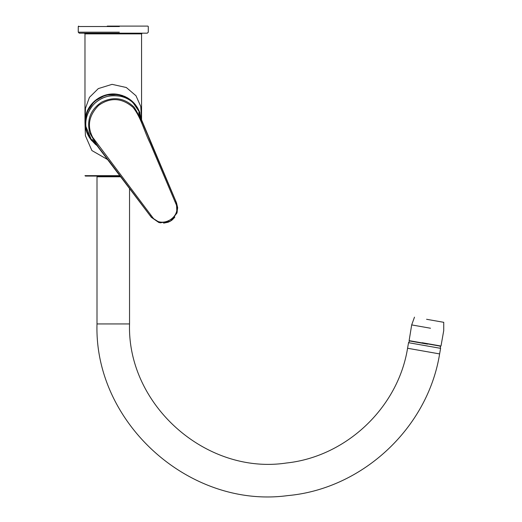 <?xml version="1.0" encoding="UTF-8"?>
<svg xmlns="http://www.w3.org/2000/svg" width="522" height="522" viewBox="0 0 522 522"><rect width="100%" height="100%" fill="white"/><g stroke="black" fill="none" stroke-linecap="round" stroke-linejoin="round"><path stroke-width="0.78" d="M95.48 144.418L97.627 146.023L90.965 139.687L95.48 144.418M141.625 120.621L139.472 111.688L138.982 113.672L139.413 114.925M93.803 141.26L92.936 140.261L90.965 139.687C88.616 136.183 87.246 133.43 86.861 131.433C83.331 120.328 88.492 105.927 100.094 99.493C111.473 92.662 126.52 95.395 134.376 104.002C135.909 105.34 137.612 107.897 139.472 111.688L141.632 120.634M91.043 139.635L92.309 139.628L93.862 141.325L101.509 151.126L151.328 217.309L158.871 222.542L168.064 222.255L170.355 221.184L172.227 219.906L177.245 212.036L176.508 202.771L144.079 126.481L138.748 112.817L139.387 111.721M151.791 216.976L151.328 217.309L109.476 161.539C101.855 152.522 95.278 142.956 89.745 132.842C86.548 119.858 90.508 109.627 101.633 102.168C113.665 96.257 124.504 97.94 134.154 107.206C140.17 117.117 145.162 127.59 149.135 138.63L176.475 202.862L176.899 213.152L170.355 221.184L160.13 222.842L151.426 217.328L152.156 216.78L92.675 137.306C86.893 126.056 88.864 115.44 98.586 105.444C110.318 97.118 121.783 97.745 132.993 107.317C140.96 117.267 144.131 131.081 150.095 143.1L175.64 203.228C182.498 217.172 160.802 229.693 152.156 216.78M84.975 122.853L87.057 132.973L91.8 140.744L85.053 124.484L86.978 111.852L94.26 101.353L105.424 95.128L118.187 94.443C128.745 96.681 136.001 102.821 139.942 112.869M108.061 159.823L91.892 150.551L85.406 135.707L84.975 122.311L85.491 108.263L89.425 97.373L98.312 88.596L112.06 84.349L126.311 87.507L135.988 95.748L140.744 106.462L141.566 119.871L141.566 33.884L84.975 33.884L141.566 33.884L142.278 33.173M85.464 117.052L85.295 118.05M85.269 118.22L85.21 118.651M85.158 119.094L85.034 120.419M139.491 111.669L139.968 112.941L132.059 101.151M131.603 100.759L131.159 100.387M127.89 98.084L126.774 97.444M125.528 96.805L124.197 96.211M122.918 95.709L121.633 95.278M120.08 94.847L118.735 94.547M118.35 94.475L116.145 94.162M113.731 94.019L112.628 94.025M109.835 94.228L108.328 94.449M106.814 94.763L105.509 95.102M104.022 95.572L102.756 96.041M101.464 96.596L98.984 97.888M98.501 98.175L97.862 98.58M96.779 99.317L95.859 100.009M94.743 100.922L93.921 101.666M92.942 102.625L88.714 108.25M88.544 108.55L88.368 108.876M88.342 108.922L87.696 110.194M86.143 114.253L85.986 114.801M85.823 115.421L85.667 116.086M85.399 176.077L120.301 176.077L85.399 176.077L84.975 175.653L119.982 175.653L84.975 175.653M119.179 33.173L79.285 33.173L119.179 33.173M108.237 33.173L118.305 33.173M107.264 26.1L147.863 26.1L107.264 26.1M422.194 342.941L440.757 346.21L422.194 342.941M422.278 342.954L440.268 346.125L422.278 342.954M426.578 319.288L443.746 322.315L426.578 319.288M120.836 176.788L97.001 176.788L120.836 176.788M427.557 344.142L409.568 340.964L427.557 344.142M175.64 203.228L175.992 203.006M176.925 213.139L177.656 207.697L176.508 202.771L175.797 201.1L175.294 201.322M150.682 215.534L150.238 215.86L151.328 217.309L160.124 222.855M133.965 104.119L134.376 104.002L133.965 104.119M133.41 103.043A27.875 27.875 0 0 0 86.508 130.115M91.768 140.705C86.169 133.886 84.049 126.115 85.406 117.398C87.644 102.442 103.363 91.435 118.187 94.443L129.58 99.187L137.423 107.571L139.968 112.935M119.349 32.181L78.254 32.181L119.349 32.181M119.349 26.524L78.254 26.524L119.349 26.524M422.194 342.726L440.999 346.04L422.194 342.726M430.487 328.227L411.682 324.912L430.487 328.227M97.249 323.94L129.541 323.94L97.249 323.94M439.367 353.87L407.565 348.259L439.367 353.87M440.353 348.298L408.55 342.686L440.353 348.298M175.797 201.1L139.041 113.848M93.053 140.398L150.238 215.86M90.965 139.687L86.854 131.42C85.386 126.337 85.438 121.143 87.011 115.832C89.947 107.976 94.312 102.527 100.094 99.493C105.516 95.989 112.491 94.952 121.013 96.387C126.304 97.699 130.754 100.237 134.369 103.989L139.472 111.682M163.614 223.135L168.064 222.255M174.818 217.198L172.227 219.906M85.797 129.097L85.882 129.43M85.947 129.678L87.102 133.077M89.392 137.495L88.707 136.366M88.264 135.563L87.748 134.532M85.608 128.262L85.693 128.673L85.608 128.262M133.978 103.03L135.028 104.217M135.276 104.524L135.707 105.072M104.054 95.559L105.653 95.063M89.027 107.721L90.697 105.248M141.566 119.877L141.566 33.884M84.975 122.311L84.975 33.884L84.264 33.173M147.863 26.1L148.287 26.524L148.287 32.181L147.302 33.173L79.24 33.173L78.254 32.181L78.254 26.524L78.678 26.1M443.746 322.315L443.733 330.563L440.999 346.04L440.222 346.373L440.594 348.337L439.615 353.909C427.766 427.962 362.503 488.873 287.811 495.593C189.708 508.976 94.045 422.951 97.001 323.94L97.001 176.788M414.488 317.154L411.682 324.912L409.124 340.631L440.757 346.21M129.541 188.357L129.541 323.94C127.068 405.052 206.229 475.196 286.447 463.001C346.243 456.691 398.038 407.63 407.565 348.259L408.55 342.686L409.568 340.964L409.124 340.631"/></g></svg>
